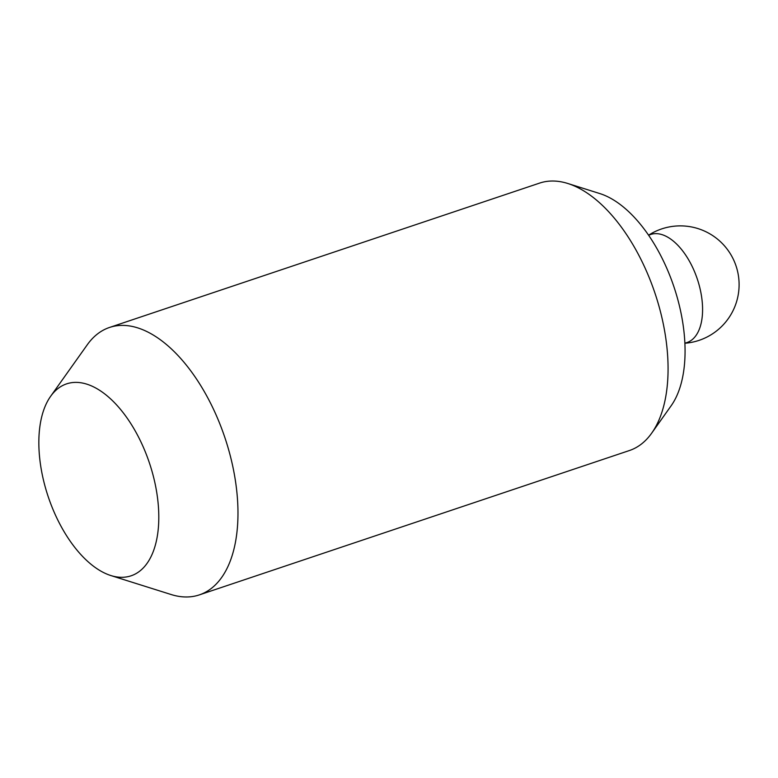 <?xml version="1.0" encoding="UTF-8"?>
<svg xmlns="http://www.w3.org/2000/svg" width="778" height="778" viewBox="0 0 778 778"><rect width="100%" height="100%" fill="white"/><g stroke="black" fill="none" stroke-linecap="round" stroke-linejoin="round"><path stroke-width="1.17" d="M50.638 396.303L87.262 344.79A141.051 74.328 71.4 0 1 109.513 327.46L539.621 183.093A141.051 74.328 71.4 0 1 555.667 181.128A141.051 74.328 71.4 0 1 567.823 183.491A141.051 74.328 71.4 0 1 654.969 293.17A141.051 74.328 71.4 0 1 651.643 433.21A141.051 74.328 71.4 0 1 629.392 450.54L199.275 594.907A141.051 74.328 71.4 0 1 183.238 596.872A141.051 74.328 71.4 0 1 171.082 594.509L110.797 575.525A101.237 53.342 -108.6 0 0 119.52 577.218A101.237 53.342 -108.6 0 0 155.094 483.692A101.237 53.342 -108.6 0 0 78.121 382.455A101.237 53.342 -108.6 0 0 50.638 396.303A101.237 53.342 -108.6 0 0 48.246 496.811A101.237 53.342 -108.6 0 0 110.797 575.525M109.513 327.46A141.051 74.328 71.4 0 1 125.55 325.496A141.051 74.328 71.4 0 1 229.267 451.989A141.051 74.328 71.4 0 1 199.275 594.907M567.823 183.491L599.848 193.576A119.9 63.183 71.4 0 1 673.933 286.8A119.9 63.183 71.4 0 1 671.093 405.844L651.643 433.21M684.854 343.108A57.008 30.041 -108.6 0 0 699.587 286.781A57.008 30.041 -108.6 0 0 657.157 233.682A57.008 30.041 -108.6 0 0 648.667 235.306M684.864 343.254A58.768 58.768 0 0 0 739.1 284.398A58.768 58.768 0 0 0 648.589 235.189"/></g></svg>
